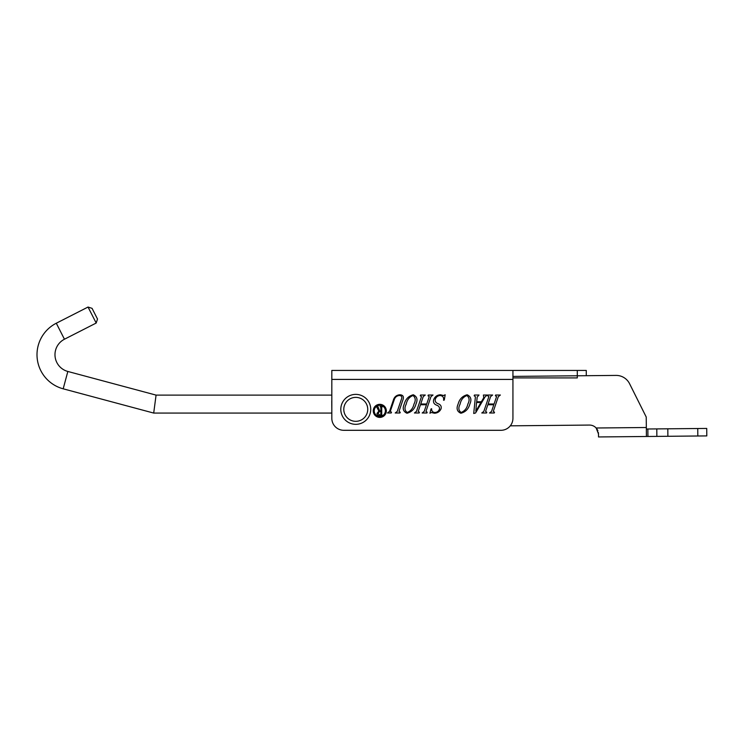 <?xml version="1.0" encoding="UTF-8"?>
<svg xmlns="http://www.w3.org/2000/svg" width="744" height="744" viewBox="0 0 744 744"><rect width="100%" height="100%" fill="white"/><g stroke="black" fill="none" stroke-linecap="round" stroke-linejoin="round"><path stroke-width="1.12" d="M379.793 416.454A5.58 5.58 0 0 0 385.373 410.874A5.58 5.58 0 0 0 379.793 405.285A5.58 5.58 0 0 0 374.213 410.874A5.58 5.58 0 0 0 379.793 416.454M379.793 404.336A6.538 6.538 0 0 0 373.265 410.874A6.538 6.538 0 0 0 379.793 417.403A6.538 6.538 0 0 0 386.331 410.874A6.538 6.538 0 0 0 379.793 404.336M401.444 399.1C402.318 396.924 401.639 395.734 399.426 395.52C397.017 395.724 395.343 396.952 394.422 399.203L390.274 411.395L391.493 412.232L391.232 412.985L387.494 412.985L389.531 411.395L393.65 399.268C394.794 396.506 396.859 394.999 399.863 394.776C402.811 394.925 403.918 396.385 403.164 399.165L399.007 411.395L400.226 412.232L399.965 412.985L395.222 412.985L397.259 411.395L401.444 399.1M416.463 411.404L421.504 396.599L420.286 395.771L420.537 395.027L425.28 395.027L423.252 396.589L420.732 404.001L426.712 404.001L429.242 396.589L428.014 395.771L428.274 395.027L433.008 395.027L430.981 396.599L425.949 411.404L427.168 412.232L426.907 412.985L422.164 412.985L424.201 411.404L426.461 404.755L420.472 404.755L418.212 411.404L419.43 412.232L419.17 412.985L414.436 412.985L416.463 411.404M460.88 413.236C457.076 411.599 456.156 408.54 458.127 404.057C459.448 399.1 462.452 396.013 467.148 394.776C470.933 396.515 471.836 399.612 469.855 404.057C468.525 408.977 465.539 412.037 460.88 413.236M483.823 411.404L488.855 396.599L487.636 395.771L487.887 395.027L492.63 395.027L490.603 396.589L488.083 404.001L494.072 404.001L496.592 396.589L495.374 395.771L495.625 395.027L500.368 395.027L498.331 396.599L493.3 411.404L494.518 412.232L494.258 412.985L489.524 412.985L491.551 411.404L493.811 404.755L487.832 404.755L485.572 411.404L486.781 412.232L486.529 412.985L481.786 412.985L483.823 411.404M331.824 418.333L331.824 370.438L512.932 370.438L512.932 418.333A11.978 11.978 0 0 1 500.954 430.302L343.793 430.302A11.978 11.978 0 0 1 331.824 418.333M477.192 397.036L476.709 401.76L481.368 401.76L483.749 397.705L483.395 395.027L487.143 395.027L485.023 396.924L475.574 412.957L473.723 413.478L475.416 396.738L474.17 395.771L474.421 395.027L479.024 395.027L477.192 397.036M435.194 399.63C435.054 401.528 435.965 402.867 437.9 403.629C440.615 404.559 441.666 406.28 441.053 408.8C439.741 411.627 437.528 413.097 434.422 413.236L431.26 412.483L429.939 413.236L431.018 408.949L431.613 408.744C431.585 411.069 432.664 412.316 434.849 412.483C437.147 412.39 438.7 411.237 439.481 409.014C439.648 407.08 438.644 405.787 436.468 405.117C433.929 404.029 433.008 402.197 433.696 399.63C434.942 396.561 437.202 394.943 440.476 394.776L443.573 395.52L445.191 394.776L444.27 400.049L443.573 400.263C443.963 397.436 442.829 395.854 440.15 395.52C437.593 395.734 435.938 397.101 435.194 399.63M406.996 413.236C403.192 411.599 402.272 408.54 404.252 404.057C405.564 399.1 408.577 396.013 413.264 394.776C417.049 396.515 417.951 399.612 415.97 404.057C414.65 408.977 411.655 412.037 406.996 413.236M512.932 376.408L616.032 375.413L586.272 375.701L586.272 370.438L577.288 370.438L577.288 377.915L512.932 377.915M577.288 370.438L512.932 370.438M500.954 430.302L343.793 430.302M476.532 402.504L475.825 411.218L480.94 402.504L476.532 402.504M461.131 412.483C464.721 411.023 466.953 408.233 467.837 404.113C469.78 400.43 469.464 397.575 466.897 395.52C463.214 396.989 460.945 399.853 460.108 404.113C458.174 407.824 458.509 410.614 461.131 412.483M407.247 412.483C410.837 411.023 413.069 408.233 413.962 404.113C415.896 400.43 415.58 397.575 413.013 395.52C409.33 396.989 407.07 399.853 406.224 404.113C404.29 407.824 404.624 410.614 407.247 412.483M380.844 414.733L380.844 411.404L379.738 411.404L377.971 413.301L379.84 415.143L380.844 414.733M382.463 415.515L379.487 415.515C377.961 415.571 377.124 414.864 376.976 413.413L378.873 411.088L376.473 406.54L377.915 406.54L379.756 411.032L380.844 411.032L380.844 407.321L380.091 406.54L382.463 406.54L381.719 407.331L381.719 414.733L382.463 415.515M697.816 436.003L697.751 428.516L706.726 428.432L706.8 435.91L598.52 436.951L598.492 433.957L596.149 427.995L597.246 429.483L596.149 427.995A8.984 8.984 0 0 0 589.425 425.066L510.291 425.828L589.425 425.066A8.984 8.984 0 0 1 596.149 427.995L646.331 427.512L646.415 436.496M697.751 428.516L646.341 429.009M647.922 436.477L647.857 429M667.889 436.291L667.814 428.804M597.162 429.353L597.878 430.776M598.362 432.534L598.492 433.957M331.824 409.47L331.75 402.039A24.292 24.292 0 0 1 331.824 400.337M616.032 375.413A14.964 14.964 0 0 1 629.564 383.69L646.229 417.04L646.331 427.512M331.824 395.111L156.073 395.111L153.701 413.069L63.184 388.814A35.321 35.321 0 0 1 56.293 323.222L88.034 307.049L92.061 308.351L97.501 319.027L96.19 323.045L88.034 307.049M156.073 395.111L67.834 371.461A17.363 17.363 0 0 1 64.449 339.227L96.19 323.045M153.701 413.069L331.824 413.069M355.772 394.385A14.964 14.964 0 0 1 370.735 409.349A14.964 14.964 0 0 1 355.772 424.322A14.964 14.964 0 0 1 340.798 409.349A14.964 14.964 0 0 1 355.772 394.385M331.824 379.412L512.932 379.412M656.868 436.393L656.794 428.907M56.293 323.222L64.449 339.227M63.184 388.814L67.834 371.461M355.772 421.327A11.978 11.978 0 0 0 367.741 409.349A11.978 11.978 0 0 0 355.772 397.38A11.978 11.978 0 0 0 343.793 409.349A11.978 11.978 0 0 0 355.772 421.327"/></g></svg>
